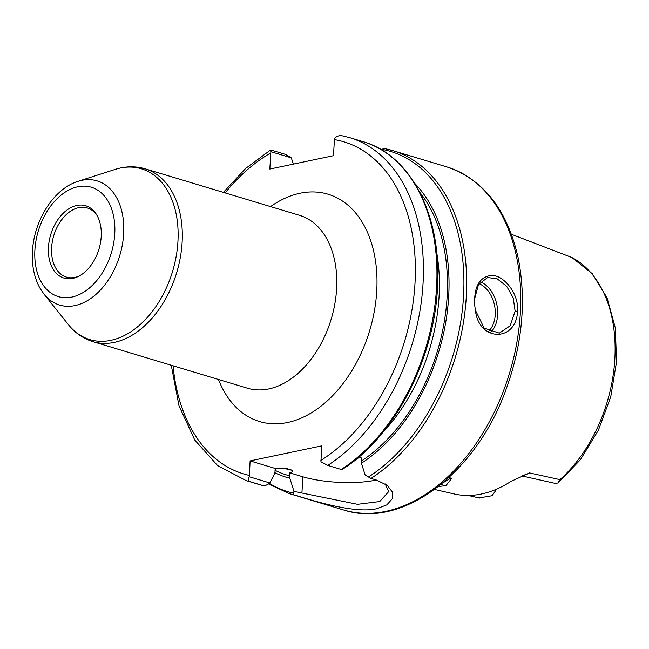 <?xml version="1.0" encoding="UTF-8"?>
<svg xmlns="http://www.w3.org/2000/svg" width="649" height="649" viewBox="0 0 649 649"><rect width="100%" height="100%" fill="white"/><g stroke="black" fill="none" stroke-linecap="round" stroke-linejoin="round"><path stroke-width="0.97" d="M438.529 486.45L445.887 485.728L451.501 478.654L449.262 477.283M445.879 485.72L440.89 484.56M434.546 489.46L454.13 493.954A132.039 88.134 -73.2 0 0 481.485 494.003A132.039 88.134 -73.2 0 0 510.812 481.477L529.576 472.943L559.949 479.635A129.516 86.447 -73.2 0 0 614.879 358.321A129.516 86.447 -73.2 0 0 571.972 257.548L571.664 257.369M511.428 234.281L571.972 257.548M449.903 477.591L450.106 478.581L443.178 482.669M558.059 252.266L557.402 251.966M522.25 475.871L529.576 472.943M492.056 495.731L496.68 489.119M479.043 497.913L492.064 495.739M555.268 483.408L558.035 482.961L559.949 479.635M97.163 215.671A36.109 24.102 -73.2 0 0 87.266 207.948A36.109 24.102 -73.2 0 0 78.74 207.656A36.109 24.102 -73.2 0 0 52.318 241.688A36.109 24.102 -73.2 0 0 66.433 277.099A36.109 24.102 -73.2 0 0 74.968 277.391A36.109 24.102 -73.2 0 0 78.943 276.133M376.258 480.009A51.182 13.045 3.1 0 1 302.815 476.78L289.568 472.788C292.237 472.123 293.259 471.312 292.658 470.363L285.56 468.229L275.517 468.554L274.657 473.656L269.781 482.937L249.362 476.788L250.108 460.904L321.677 445.871L320.931 461.755L327.745 465.39A179.132 119.562 -73.2 0 0 422.905 285.763A179.132 119.562 -73.2 0 0 349.503 137.58L341.382 135.576M341.699 135.657C339.208 135.325 336.815 136.217 334.511 138.334L333.464 155.695L269.846 169.048L270.893 151.688L291.336 157.853L285.463 154.373L271.947 150.3L270.341 150.179L270.893 151.688M72.85 278.364A37.756 25.197 -73.2 0 0 77.994 276.612A37.756 25.197 -73.2 0 0 96.628 214.746A37.756 25.197 -73.2 0 0 76.801 205.465A37.756 25.197 -73.2 0 0 48.432 247.456A37.756 25.197 -73.2 0 0 72.85 278.364M249.362 476.788C247.934 479.092 248.178 480.722 250.1 481.696L263.616 485.768L266.414 485.087L269.781 482.937M291.336 157.853L293.324 164.116M263.616 485.768L259.673 484.689A179.132 119.562 -73.2 0 0 263.616 485.768M342.088 469.203L341.26 469.462L327.745 465.39M275.517 468.554L250.108 460.904M284.708 468.067A156.385 104.384 -73.2 0 0 285.56 468.229L285.154 468.132M357.567 458.145L361.144 457.764L361.436 463.208A164.335 109.689 -73.2 0 0 444.93 326.715A164.335 109.689 -73.2 0 0 414.646 183.278M385.238 483.943L388.654 491.658L379.714 501.547L357.55 504.314L293.997 491.431L289.86 478.24L289.568 472.788M293.997 491.431L293.259 493.135L293.689 494.814M274.714 472.642A164.335 109.689 -73.2 0 0 289.86 478.24M268.321 483.87L289.397 493.646A179.132 119.562 -73.2 0 0 293.697 494.814C312.737 500.574 354.646 513.976 376.85 508.694L386.853 504.865L392.239 498.813L392.369 492.023L387.218 485.338L376.404 480.049L370.993 478.427L365.16 475.084L361.436 463.208M517.553 311.26C519.062 293.38 503.486 274.746 491.188 275.371C479.295 277.074 473.802 287.045 474.711 305.273L475.393 310.222C478.727 341.861 516.206 342.485 517.553 311.26L515.144 311.147L510.203 325.749L499.324 333.156L484.17 328.126L475.393 310.206M474.719 305.354L474.597 298.929M474.597 298.921L478.508 284.546L487.642 277.521L497.199 278.827L506.674 286.298L513.189 297.802L515.144 311.147M490.652 332.45A28.434 19.892 78.1 0 0 496.915 304.965A28.434 19.892 78.1 0 0 480.471 281.828M479.059 283.678A26.731 18.699 -101.9 0 1 494.57 305.557A26.731 18.699 -101.9 0 1 488.502 331.436M381.004 149.53L384.37 148.564L392.75 150.609A179.132 119.562 -73.2 0 0 384.557 148.613M114.289 342.396A90.276 60.26 -73.2 0 0 180.357 257.32A90.276 60.26 -73.2 0 0 145.052 168.789L299.546 215.33A90.276 60.26 106.8 0 1 336.628 288.513A90.276 60.26 106.8 0 1 268.783 388.938A90.276 60.26 106.8 0 1 247.456 388.207L92.969 341.666A90.276 60.26 -73.2 0 0 114.289 342.396M218.47 379.478A118.71 79.235 -73.2 0 0 308.9 414.289A118.71 79.235 -73.2 0 0 376.777 290.452A118.71 79.235 -73.2 0 0 299.984 193.256A118.71 79.235 -73.2 0 0 270.552 206.601M173.08 365.801A173.445 115.765 -73.2 0 0 249.321 475.409M320.89 460.376A173.445 115.765 -73.2 0 0 415.19 279.557A173.445 115.765 -73.2 0 0 334.332 139.592M270.714 152.953A173.445 115.765 -73.2 0 0 225.162 192.923M77.815 186.766A57.12 38.129 -73.2 0 0 34.884 250.303A57.12 38.129 -73.2 0 0 71.836 297.072A57.12 38.129 -73.2 0 0 114.768 233.526A57.12 38.129 -73.2 0 0 77.815 186.766M44.018 294.167A64.851 43.288 -73.2 0 0 74.943 305.59A64.851 43.288 -73.2 0 0 123.683 233.453A64.851 43.288 -73.2 0 0 81.725 180.357A64.851 43.288 -73.2 0 0 78.01 181.347C53.664 188.729 33.789 220.757 32.45 251.674C31.72 265.798 34.316 278.113 40.238 288.618L44.018 294.167L68.372 324.614A89.213 59.546 -73.2 0 0 110.922 340.336A89.213 59.546 -73.2 0 0 177.964 241.095A89.213 59.546 -73.2 0 0 120.252 168.059A89.213 59.546 -73.2 0 0 115.133 169.413C125.314 166.152 135.292 165.941 145.052 168.789M259.673 484.689L246.158 480.617A179.132 119.562 -73.2 0 0 250.1 481.696M341.26 469.462A179.132 119.562 -73.2 0 0 436.42 289.835A179.132 119.562 -73.2 0 0 363.018 141.652C409.251 154.738 439.746 211.769 437.751 279.411C437.085 354.224 395.963 436.169 342.08 469.535M283.102 467.994L284.643 468.456A156.385 104.384 -73.2 0 0 292.658 470.363M274.925 470.241A162.072 108.18 -73.2 0 0 289.981 475.936M269.221 483.302A177.712 118.613 -73.2 0 0 293.267 493.135M370.993 478.427A179.132 119.562 -73.2 0 0 466.152 298.791A179.132 119.562 -73.2 0 0 392.75 150.609L446.812 166.898C483.497 179.424 507.283 209.741 518.162 257.848C526.517 300.13 522.486 343.962 506.09 389.351C476.366 472.991 402.372 529.406 343.467 509.936A179.132 119.562 -73.2 0 0 385.774 511.38A179.132 119.562 -73.2 0 0 516.855 342.575A179.132 119.562 -73.2 0 0 446.812 166.898M368.308 477.096A177.712 118.613 -73.2 0 0 463.735 292.147A177.712 118.613 -73.2 0 0 381.442 149.27M301.955 492.632L302.815 476.78M361.558 460.912A162.072 108.18 -73.2 0 0 419.66 192.112M382.285 433.029A156.385 104.384 -73.2 0 0 436.688 252.453M479.595 498.034L468.14 495.471M555.552 483.464L522.039 475.96M558.035 482.961L580.376 459.743L598.378 430.263L610.75 396.758L616.55 361.785L615.325 327.972L607.075 297.85L592.269 273.675L571.801 257.426M571.737 257.402L557.313 251.934M68.372 324.614C75.057 332.961 83.259 338.648 92.969 341.666M78.01 181.347L115.133 169.413M171.271 365.257L179.01 405.812L194.749 440.022L217.61 465.593L246.158 480.617M223.353 192.38L245.736 168.383L270.333 150.17M363.018 141.652L349.503 137.58M343.467 509.936L289.397 493.646"/></g></svg>
